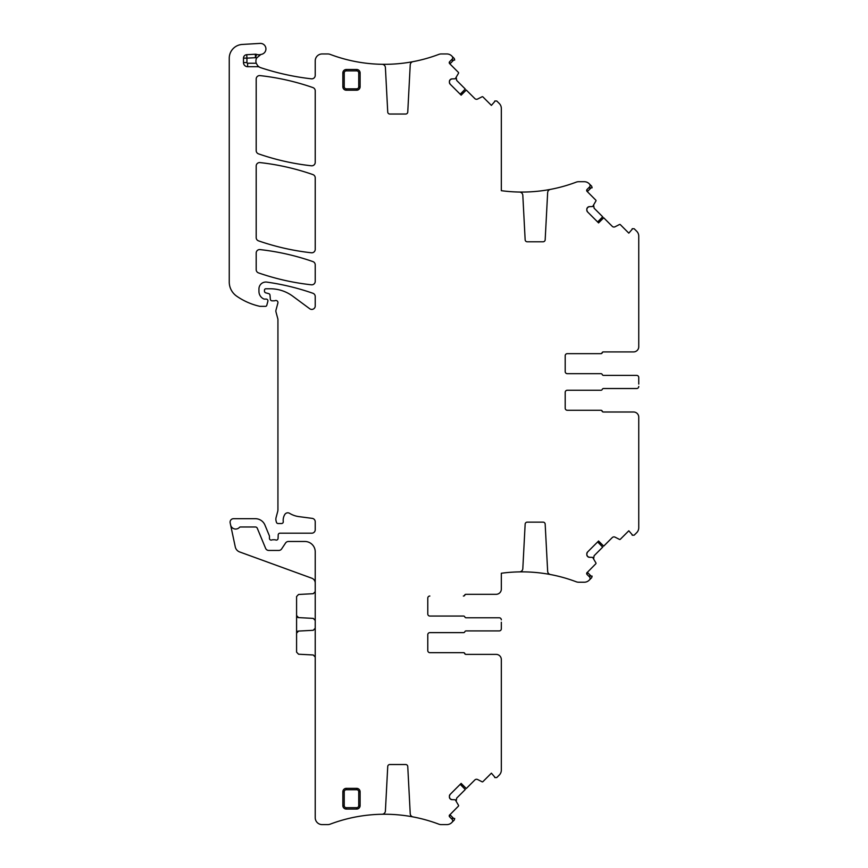 <?xml version="1.0" encoding="UTF-8"?>
<svg xmlns="http://www.w3.org/2000/svg" width="868" height="868" viewBox="0 0 868 868"><rect width="100%" height="100%" fill="white"/><g stroke="black" fill="none" stroke-linecap="round" stroke-linejoin="round"><path stroke-width="1.3" d="M638.75 346.039L638.696 347.482M598.486 222.826L603.661 217.749L612.244 226.331A2.42 2.42 0 0 0 615.043 226.776L619.502 224.508A0.694 0.694 0 0 1 620.305 224.628L628.812 233.145L632.088 229.38A0.694 0.694 0 0 1 632.273 228.707L634.183 228.751L636.721 231.279A6.901 6.901 0 0 1 638.75 236.161L638.75 346.744A5.175 5.175 0 0 1 633.564 351.92L603.325 351.92A1.378 1.378 0 0 0 602.045 352.788A1.378 1.378 0 0 1 600.764 353.656L567.271 353.656A2.072 2.072 0 0 0 565.198 355.717L565.198 371.602A2.072 2.072 0 0 0 567.271 373.674L600.971 373.674A1.378 1.378 0 0 1 602.251 374.542A1.378 1.378 0 0 0 603.531 375.399L636.678 375.399A2.072 2.072 0 0 1 638.75 377.471L638.75 384.068M565.198 392.325A2.072 2.072 0 0 1 567.271 390.253A2.072 2.072 0 0 0 565.198 392.325L565.198 408.199A2.072 2.072 0 0 0 567.271 410.271L600.764 410.271A1.378 1.378 0 0 1 602.045 411.139A1.378 1.378 0 0 0 603.325 411.996L633.564 411.996A5.175 5.175 0 0 1 638.75 417.183L638.75 527.766A6.901 6.901 0 0 1 636.721 532.648L634.183 535.176L632.273 535.22A0.694 0.694 0 0 1 632.088 534.547L628.812 530.782L620.305 539.288A0.694 0.694 0 0 1 619.502 539.419L615.043 537.151A2.42 2.42 0 0 0 612.244 537.596L603.705 546.135L598.573 541.003L587.528 552.048A2.42 2.42 0 0 0 586.822 553.762L586.822 554.685A2.42 2.42 0 0 0 587.528 556.399L587.701 556.572A2.42 2.42 0 0 0 589.415 557.278L587.701 556.572M567.271 390.253L600.971 390.253A1.378 1.378 0 0 0 602.251 389.385A1.378 1.378 0 0 1 603.531 388.528L636.678 388.528A2.072 2.072 0 0 0 638.75 386.455M603.705 217.792L598.573 222.913L587.528 211.879L586.822 210.164A2.42 2.42 0 0 0 587.528 211.879M586.822 209.242L587.528 207.528A2.42 2.42 0 0 0 586.822 209.242L586.822 210.164M587.528 207.528L587.701 207.354A2.42 2.42 0 0 1 589.415 206.649L587.701 207.354M589.535 187.944L592.117 187.803L591.705 186.262L589.513 184.07A2.072 2.072 0 0 1 589.513 187L587.072 189.441A1.378 1.378 0 0 0 587.072 191.394L595.817 200.139A0.694 0.694 0 0 1 595.947 200.942L592.66 206.551L589.415 206.649M589.513 184.07L589.166 183.723A6.901 6.901 0 0 0 584.283 181.705L578.652 181.705A6.901 6.901 0 0 0 576.211 182.15A153.669 153.669 0 0 1 550.453 189.387A3.45 3.45 0 0 0 547.654 192.598L545.169 239.818A2.072 2.072 0 0 1 543.108 241.781L527.223 241.781A2.072 2.072 0 0 1 525.151 239.818L522.818 195.311A3.45 3.45 0 0 0 519.433 192.045A153.669 153.669 0 0 1 501.324 190.678L501.324 108.413A6.901 6.901 0 0 0 499.306 103.531L496.767 100.992L494.858 100.959A0.694 0.694 0 0 0 494.673 101.621L491.396 105.386L482.89 96.88A0.694 0.694 0 0 0 482.087 96.76L477.628 99.028A2.42 2.42 0 0 1 474.829 98.583L466.279 90.044L461.158 95.165L450.112 84.12L449.407 82.417A2.42 2.42 0 0 0 450.112 84.12M449.407 81.483L450.112 79.78A2.42 2.42 0 0 0 449.407 81.483L449.407 82.417M450.112 79.78L450.286 79.606A2.42 2.42 0 0 1 451.989 78.901L450.286 79.606M452.119 60.196L454.702 60.055L454.289 58.514L452.087 56.322A2.072 2.072 0 0 1 452.087 59.252L449.646 61.693A1.378 1.378 0 0 0 449.646 63.646L458.402 72.391A0.694 0.694 0 0 1 458.532 73.194L455.244 78.804L451.989 78.901M452.087 56.322L451.751 55.975A6.901 6.901 0 0 0 446.868 53.957L441.237 53.957A6.901 6.901 0 0 0 438.796 54.402A153.669 153.669 0 0 1 413.038 61.639A3.45 3.45 0 0 0 410.228 64.85L407.754 112.07A2.072 2.072 0 0 1 405.692 114.033L389.808 114.033A2.072 2.072 0 0 1 387.736 112.07L385.403 67.563A3.45 3.45 0 0 0 382.007 64.297A153.669 153.669 0 0 1 330.198 54.402A6.901 6.901 0 0 0 327.768 53.957L322.136 53.957A6.901 6.901 0 0 0 315.225 60.858L315.225 75.397A3.45 3.45 0 0 1 311.384 78.825A251.362 251.362 0 0 1 260.639 67.661A6.901 6.901 0 0 1 259.456 67.14A3.45 3.45 0 0 0 257.774 66.706L257.774 65.827L259.456 67.14M315.225 583.079A5.175 5.175 0 0 0 311.818 578.218L239.666 551.95A6.901 6.901 0 0 1 235.271 546.905L230.161 522.861A3.45 3.45 0 0 1 233.535 518.695L255.376 518.695A10.362 10.362 0 0 1 264.946 525.086L269.308 535.643A1.725 1.725 0 0 1 269.449 536.294L269.449 538.366A1.725 1.725 0 0 0 271.793 539.983A3.45 3.45 0 0 1 273.029 539.755L274.483 539.755A3.45 3.45 0 0 1 275.72 539.983A1.725 1.725 0 0 0 278.064 538.442L278.216 534.851A1.725 1.725 0 0 1 279.941 533.191L311.775 533.191A3.45 3.45 0 0 0 315.225 529.74L315.225 521.798A3.45 3.45 0 0 0 312.22 518.37L298.95 516.623A24.174 24.174 0 0 1 289.565 513.324A3.45 3.45 0 0 0 284.823 514.464A11.045 11.045 0 0 0 283.261 521.592A1.725 1.725 0 0 1 281.558 523.523L278.096 523.523A1.725 1.725 0 0 1 276.425 522.243L276.1 521.028A6.901 6.901 0 0 1 276.1 517.458L277.706 511.48A6.901 6.901 0 0 0 277.934 509.69L277.934 319.684A3.45 3.45 0 0 0 277.825 318.795L275.981 311.938A3.45 3.45 0 0 1 275.981 310.147L277.879 303.084A2.072 2.072 0 0 0 275.156 300.61A3.45 3.45 0 0 1 273.952 300.827L272.064 300.827A1.725 1.725 0 0 1 270.349 299.243L269.991 295.153A1.725 1.725 0 0 0 268.722 293.634L265.749 292.841A1.725 1.725 0 0 1 264.469 291.171L264.469 290.151A1.378 1.378 0 0 1 265.858 288.773L270.208 288.773A37.975 37.975 0 0 1 292.798 296.227L309.724 308.748A3.45 3.45 0 0 0 315.225 305.97L315.225 296.541A3.45 3.45 0 0 0 312.914 293.276A241.695 241.695 0 0 0 266.812 282.111A6.901 6.901 0 0 0 258.946 288.946L258.946 291.42A8.289 8.289 0 0 0 263.742 298.939A1.725 1.725 0 0 0 264.469 299.102L266.194 299.102A1.725 1.725 0 0 1 267.865 301.272L266.78 305.33A1.378 1.378 0 0 1 265.445 306.35L260.313 306.35A3.45 3.45 0 0 1 259.554 306.263A65.599 65.599 0 0 1 236.649 296.14A17.262 17.262 0 0 1 229.25 281.97L229.25 58.232A13.812 13.812 0 0 1 242.248 44.452L260.075 43.4A5.523 5.523 0 0 1 265.879 48.217A5.523 5.523 0 0 1 261.474 54.337A6.901 6.901 0 0 0 260.834 54.489A6.901 6.901 0 0 1 256.613 54.413A3.45 3.45 0 0 0 255.311 54.228L246.751 54.695A3.45 3.45 0 0 0 243.485 58.134L243.485 62.561A4.145 4.145 0 0 0 247.619 66.706L257.774 66.706M230.606 524.945A5.175 5.175 0 0 0 239.449 527.408A1.378 1.378 0 0 1 240.447 526.974L255.376 526.974A2.072 2.072 0 0 1 257.286 528.254L265.597 548.326A3.45 3.45 0 0 0 268.787 550.453L278.769 550.453A3.45 3.45 0 0 0 281.644 548.912L285.561 543.021A3.45 3.45 0 0 1 288.436 541.48L304.874 541.48A10.362 10.362 0 0 1 315.225 551.831L315.225 817.699A6.901 6.901 0 0 0 322.136 824.6L327.768 824.6A6.901 6.901 0 0 0 330.198 824.155A153.669 153.669 0 0 1 382.007 814.26A3.45 3.45 0 0 0 385.403 810.994L387.736 766.487A2.072 2.072 0 0 1 389.808 764.524L405.692 764.524A2.072 2.072 0 0 1 407.754 766.487L410.228 813.707A3.45 3.45 0 0 0 413.038 816.918A153.669 153.669 0 0 1 438.796 824.155A6.901 6.901 0 0 0 441.237 824.6L446.868 824.6A6.901 6.901 0 0 0 451.751 822.582L452.087 822.235A2.072 2.072 0 0 0 452.087 819.305L449.646 816.864L449.646 814.911A1.378 1.378 0 0 0 449.646 816.864M427.783 634.703A2.072 2.072 0 0 1 429.855 632.631A2.072 2.072 0 0 0 427.783 634.703L427.783 650.588A2.072 2.072 0 0 0 429.855 652.66L463.349 652.66A1.378 1.378 0 0 1 464.63 653.517A1.378 1.378 0 0 0 465.91 654.385L496.149 654.385A5.175 5.175 0 0 1 501.324 659.561L501.324 770.144A6.901 6.901 0 0 1 499.306 775.026L496.767 777.565L494.858 777.598A0.694 0.694 0 0 1 494.673 776.936L491.396 773.171L482.89 781.677A0.694 0.694 0 0 1 482.087 781.797L477.628 779.529A2.42 2.42 0 0 0 474.829 779.974L466.279 788.513L461.158 783.392L450.112 794.426A2.42 2.42 0 0 0 449.407 796.14L449.407 797.063A2.42 2.42 0 0 0 450.112 798.777L450.286 798.951A2.42 2.42 0 0 0 451.989 799.656L455.244 799.754L458.532 805.363A0.694 0.694 0 0 1 458.402 806.166L449.396 815.269M429.855 632.631L463.545 632.631A1.378 1.378 0 0 0 464.825 631.763A1.378 1.378 0 0 1 466.105 630.906L499.252 630.906A2.072 2.072 0 0 0 501.324 628.833L501.324 626.457M501.324 622.237L501.324 628.833M501.324 619.85A2.072 2.072 0 0 0 499.252 617.788L466.105 617.788A1.378 1.378 0 0 1 464.825 616.92A1.378 1.378 0 0 0 463.545 616.052L429.855 616.052A2.072 2.072 0 0 1 427.783 613.98A2.072 2.072 0 0 0 429.855 616.052M427.783 598.106A2.072 2.072 0 0 1 429.855 596.034A2.072 2.072 0 0 0 427.783 598.106L427.783 613.98M496.149 594.309L466.105 594.309A1.378 1.378 0 0 0 464.825 595.166A1.378 1.378 0 0 1 463.545 596.034L463.349 596.034A1.378 1.378 0 0 0 464.63 595.166A1.378 1.378 0 0 1 465.91 594.309L496.149 594.309A5.175 5.175 0 0 0 501.324 589.122L501.324 573.249A153.669 153.669 0 0 1 519.433 571.882A3.45 3.45 0 0 0 522.818 568.605L525.151 524.109A2.072 2.072 0 0 1 527.223 522.145L543.108 522.145A2.072 2.072 0 0 1 545.169 524.109L547.654 571.318A3.45 3.45 0 0 0 550.453 574.54A153.669 153.669 0 0 1 576.211 581.777A6.901 6.901 0 0 0 578.652 582.222L584.283 582.222A6.901 6.901 0 0 0 589.166 580.193L589.513 579.857A2.072 2.072 0 0 0 589.513 576.927L587.072 574.486L587.072 572.533A1.378 1.378 0 0 0 587.072 574.486M589.415 557.278L592.66 557.375L595.947 562.985A0.694 0.694 0 0 1 595.817 563.777L586.811 572.891M346.299 90.207L356.661 90.207A3.45 3.45 0 0 0 360.111 86.757L360.111 72.945A3.45 3.45 0 0 0 356.661 69.494L346.299 69.494A3.45 3.45 0 0 0 342.849 72.945L342.849 86.757A3.45 3.45 0 0 0 346.299 90.207L346.299 88.829L356.661 88.829A2.072 2.072 0 0 0 358.734 86.757L360.111 86.757M356.661 809.063A3.45 3.45 0 0 0 360.111 805.612L360.111 791.8A3.45 3.45 0 0 0 356.661 788.35L346.299 788.35A3.45 3.45 0 0 0 342.849 791.8L342.849 805.612A3.45 3.45 0 0 0 346.299 809.063L356.661 809.063L356.661 807.685A2.072 2.072 0 0 0 358.734 805.612L360.111 805.612M315.225 177.842A3.45 3.45 0 0 0 312.914 174.587A241.695 241.695 0 0 0 260.02 162.587A3.45 3.45 0 0 0 256.19 166.016L256.19 237.593A3.45 3.45 0 0 0 258.501 240.848A241.695 241.695 0 0 0 311.395 252.783A3.45 3.45 0 0 0 315.225 249.355L315.225 177.842M311.395 284.802A3.45 3.45 0 0 0 315.225 281.373L315.225 264.849A3.45 3.45 0 0 0 312.914 261.594A241.695 241.695 0 0 0 260.02 249.593A3.45 3.45 0 0 0 256.19 253.022L256.19 269.633A3.45 3.45 0 0 0 258.512 272.899A241.695 241.695 0 0 0 311.395 284.802M312.914 87.581A241.695 241.695 0 0 0 260.02 75.603A3.45 3.45 0 0 0 256.19 79.031L256.19 150.587A3.45 3.45 0 0 0 258.501 153.853A241.695 241.695 0 0 0 311.395 165.788A3.45 3.45 0 0 0 315.225 162.359L315.225 90.847A3.45 3.45 0 0 0 312.914 87.581M638.75 298.755L638.75 299.351M638.75 262.939L638.75 263.536M597.618 221.969L602.696 216.794L594.124 208.212L593.679 205.401M587.072 189.441L586.811 191.036M587.31 191.633L590.696 188.258M564.612 186.012C569.072 184.678 569.072 184.678 564.612 186.012C569.072 184.678 569.072 184.678 564.612 186.012M563.343 186.37L561.455 186.891M504.861 191.112C500.391 190.569 500.391 190.569 504.861 191.112L508.03 191.437A153.669 153.669 0 0 0 550.453 189.387M460.203 94.211L465.281 89.035L456.698 80.464L456.253 77.653M449.646 61.693L449.396 63.288M449.895 63.885L453.27 60.51M427.197 58.264C431.656 56.93 431.656 56.93 427.197 58.264C431.656 56.93 431.656 56.93 427.197 58.264L424.04 59.143A153.669 153.669 0 0 1 370.603 63.69L367.446 63.364C362.976 62.821 362.976 62.821 367.446 63.364M256.613 54.413L255.496 57.679A10.362 10.362 0 0 0 256.646 58.004A6.901 6.901 0 0 0 256.244 63.245L257.774 65.827M256.646 58.004L260.834 54.489M367.446 815.193C362.976 815.736 362.976 815.736 367.446 815.193L370.603 814.868A153.669 153.669 0 0 1 424.04 819.414L425.928 819.935M427.197 820.293L427.197 820.293C431.656 821.627 431.656 821.627 427.197 820.293C431.656 821.627 431.656 821.627 427.197 820.293M452.119 818.361L454.702 818.502L454.289 820.043L452.087 822.235M449.895 814.672L453.27 818.047M460.203 784.346L465.281 789.522L456.698 798.093L456.253 800.904M427.783 650.588A2.072 2.072 0 0 0 429.855 652.66L463.545 652.66A1.378 1.378 0 0 1 464.825 653.517A1.378 1.378 0 0 0 466.105 654.385L496.149 654.385M465.91 630.906L499.252 630.906M465.91 617.788L499.252 617.788M504.861 572.815C500.391 573.357 500.391 573.357 504.861 572.815L508.03 572.489M563.343 577.545L561.455 577.036A153.669 153.669 0 0 0 519.433 571.882M564.612 577.914C569.072 579.249 569.072 579.249 564.612 577.914C569.072 579.249 569.072 579.249 564.612 577.914M589.535 575.983L592.117 576.124L591.705 577.665L589.513 579.857M587.31 572.294L590.696 575.668M597.618 541.957L602.696 547.133L594.124 555.715L593.679 558.525M565.198 408.199A2.072 2.072 0 0 0 567.271 410.271L600.971 410.271A1.378 1.378 0 0 1 602.251 411.139A1.378 1.378 0 0 0 603.531 411.996L633.564 411.996M603.325 388.528L636.678 388.528M638.75 379.858L638.75 377.471M603.325 375.399L636.678 375.399M565.198 371.602A2.072 2.072 0 0 0 567.271 373.674M565.198 355.717A2.072 2.072 0 0 1 567.271 353.656L600.971 353.656A1.378 1.378 0 0 0 602.251 352.788A1.378 1.378 0 0 1 603.531 351.92L633.564 351.92M590.077 185.904L590.034 184.938M461.071 95.079L466.279 90.044M452.662 58.145L452.608 57.19M452.662 820.401L452.608 821.367M451.989 799.656L450.286 798.951M449.407 797.063L450.112 798.777M450.112 794.426L449.407 796.14M461.071 783.479L466.279 788.513M590.077 578.023L590.034 578.989M586.822 554.685L587.528 556.399M587.528 552.048L586.822 553.762M598.486 541.089L603.705 546.135M297.03 631.85A2.072 2.072 0 0 0 296.585 633.141L296.585 596.544L298.549 594.471L313.261 593.701L315.225 591.629M297.03 616.833A2.072 2.072 0 0 1 296.585 615.542L298.549 617.615L313.261 618.385L315.225 620.457M313.261 618.385L298.549 617.615A2.072 2.072 0 0 1 297.355 617.159M315.225 628.226L313.261 630.298L298.549 631.069A2.072 2.072 0 0 0 297.355 631.524M313.261 630.298L298.549 631.069L296.585 633.141L296.585 652.15L298.549 654.212L313.261 654.982L315.225 657.054M255.311 54.228L255.496 57.679L246.935 58.134L246.935 62.561A0.694 0.694 0 0 0 247.619 63.245L256.244 63.245M247.619 66.706L247.619 63.245M246.935 62.561L243.485 62.561M243.485 58.134L246.935 58.134L246.751 54.695M356.661 90.207L356.661 88.829M346.299 88.829A2.072 2.072 0 0 1 344.227 86.757L342.849 86.757M344.227 86.757L344.227 72.945L342.849 72.945M356.661 69.494L356.661 70.872L346.299 70.872L346.299 69.494M346.299 70.872A2.072 2.072 0 0 0 344.227 72.945M356.661 70.872A2.072 2.072 0 0 1 358.734 72.945L360.111 72.945M358.734 72.945L358.734 86.757M346.299 809.063L346.299 807.685L356.661 807.685M346.299 807.685A2.072 2.072 0 0 1 344.227 805.612L342.849 805.612M344.227 805.612L344.227 791.8L342.849 791.8M356.661 788.35L356.661 789.728L346.299 789.728L346.299 788.35M346.299 789.728A2.072 2.072 0 0 0 344.227 791.8M356.661 789.728A2.072 2.072 0 0 1 358.734 791.8L360.111 791.8M358.734 791.8L358.734 805.612"/></g></svg>
